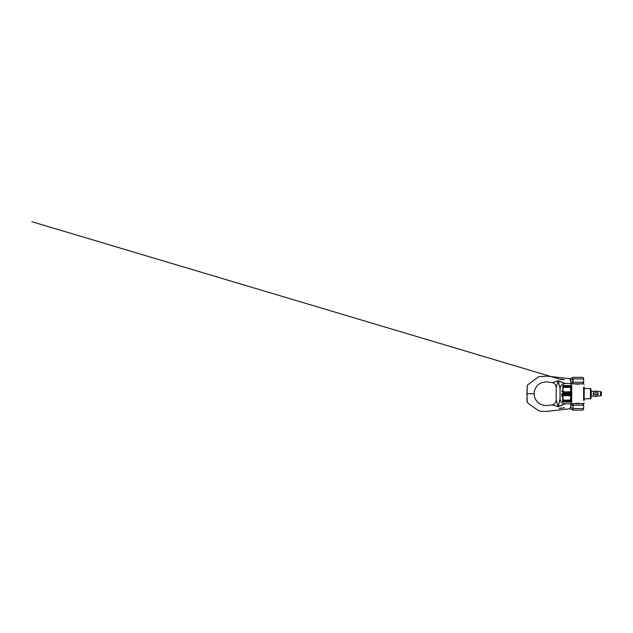 <?xml version="1.0" encoding="UTF-8"?>
<svg xmlns="http://www.w3.org/2000/svg" width="633" height="633" viewBox="0 0 633 633"><rect width="100%" height="100%" fill="white"/><g stroke="black" fill="none" stroke-linecap="round" stroke-linejoin="round"><path stroke-width="0.95" d="M572.905 383.392L572.849 383.756A1.551 1.551 0 0 0 573.276 383.82L582.083 383.82A1.551 1.551 0 0 0 583.634 382.269L583.634 378.898A1.551 1.551 0 0 0 582.083 377.347L573.276 377.347A1.551 1.551 0 0 0 572.177 377.806L572.841 378.613M573 382.878L573.15 382.269A3.11 0.53 -171.5 0 0 573.142 382.261L583.634 382.269M572.889 404.028L572.849 403.719A1.551 1.551 0 0 1 573.276 403.656L582.083 403.656A1.551 1.551 0 0 1 583.634 405.207L583.634 408.578A1.551 1.551 0 0 1 582.083 410.129L573.276 410.129A1.551 1.551 0 0 1 572.177 409.67L572.501 409.306M573 404.598L573.15 405.207A3.11 0.53 -8.5 0 0 573.15 405.207L573.023 408.578L572.177 409.67L569.977 408.76L570.032 407.953L569.977 408.76L547.331 411.347L541.571 411.339L538.802 410.849L529.354 404.242L527.289 402.335L526.925 400.254L527.289 385.141L538.802 376.627L547.331 376.129L569.977 378.716L570.483 380.069L570.032 379.523M573.023 378.898L572.177 377.806L573.023 378.898L573.15 382.269A3.11 0.53 -171.5 0 0 570.816 381.731L570.483 380.069A3.11 1.092 162.6 0 0 573.023 378.898L583.634 378.898M572.944 408.712L573.023 408.578A3.11 1.092 17.4 0 0 570.483 407.407L570.934 404.519L572.849 403.719M533.888 393.734L534.173 393.734C534.094 398.149 536.855 402.675 541.199 404.606L545.915 405.65L552.221 404.914L558.29 406.695L565.253 403.838L571.987 403.838M557.673 406.592L557.016 406.323M556.953 406.299L556.423 406.07M556.28 406.006L555.521 405.745M554.35 405.429L553.756 405.27M558.132 406.718L556.185 399.882L558.132 406.718L556.185 399.882L558.132 406.718L560.07 398.663L558.29 406.695M554.35 382.047L558.29 380.781L565.253 383.638C562.484 383.566 559.999 386.051 560.07 388.82L560.07 398.655C559.999 401.425 562.484 403.909 565.253 403.838L563.916 404.171M562.5 404.653L561.922 404.906M560.387 405.642L559.881 405.895M558.132 380.757L556.185 387.594L558.132 380.757L556.185 387.594L558.132 380.757L560.07 388.812L558.29 380.781M557.673 380.884L557.016 381.145M556.953 381.177L556.423 381.406M556.28 381.47L555.521 381.731M527.289 385.141L526.925 393.734L534.173 393.734C534.094 389.327 536.855 384.801 541.199 382.87L545.915 381.826L552.221 382.561L553.756 382.205M563.916 383.305L571.987 383.638L570.934 382.957L570.816 381.731L570.95 382.997M570.816 381.731L570.934 382.957M562.5 382.823L561.922 382.569M560.387 381.834L559.881 381.58M570.032 407.953L570.483 407.407M583.634 405.207L573.15 405.207A3.11 0.53 -8.5 0 1 570.816 405.737M577.684 384.247L575.088 383.899L580.271 383.899L577.684 384.247M571.726 385.711L571.726 401.765M583.634 387.135L583.634 400.341M571.203 384.413L571.203 403.063L571.203 384.413L571.726 383.899L575.088 383.82M584.156 386.977L584.156 400.499M577.684 403.229L575.088 403.577L580.271 403.577L577.684 403.229M593.287 394.549L597.797 394.62L598.201 394.193L597.963 392.927L593.287 392.927L593.287 394.549L593.477 392.99M593.461 394.62L593.05 394.193M597.963 392.927L593.461 392.848M597.797 392.848L598.201 393.283M598.201 394.193L597.797 394.62M600.575 395.902L600.575 391.574L601.35 392.025L601.35 395.451L600.575 395.902L590.993 396.155M590.993 391.313L600.575 391.574M563.33 402.026L570.325 402.026C570.847 402.026 570.847 402.026 570.325 402.026L562.555 401.639L562.943 385.45M563.33 401.876L563.33 400.103C562.816 398.624 562.816 397.136 563.33 395.657L563.33 391.819C562.816 390.332 562.816 388.852 563.33 387.372L563.33 385.45C562.816 385.45 562.816 385.45 563.33 385.45L571.101 385.837L570.713 402.026M563.33 387.372L570.325 387.372L570.325 385.45M570.325 387.372C570.847 388.852 570.847 390.332 570.325 391.819L563.33 391.819M563.33 395.657L570.325 395.657L570.325 391.819M570.325 395.657C570.847 397.136 570.847 398.624 570.325 400.103L563.33 400.103M570.325 401.876L570.325 400.103M590.47 398.917L590.47 388.559L590.993 388.86L590.993 398.616L584.156 398.917M584.156 388.559L590.47 388.559M561.78 393.734L561.78 395.894L561.78 393.734M570.325 385.568L563.33 385.568M570.325 385.6L563.33 385.6M570.325 385.964L563.33 385.964M570.325 386.003L563.33 386.003M570.325 386.462L563.33 386.462M570.325 386.518L563.33 386.518M570.325 387.064L563.33 387.064M570.325 387.119L563.33 387.119M570.325 392.183L563.33 392.183M570.325 392.278L563.33 392.278M570.325 393.188L563.33 393.188M570.325 393.275L563.33 393.275M570.325 394.201L563.33 394.201M570.325 394.288L563.33 394.288M570.325 395.198L563.33 395.198M570.325 395.285L563.33 395.285M570.325 400.357L563.33 400.357M570.325 400.412L563.33 400.412M570.325 400.958L563.33 400.958M570.325 401.013L563.33 401.013M570.325 401.472L563.33 401.472M570.325 401.512L563.33 401.512M570.325 401.908L563.33 401.908M570.404 401.82L563.259 401.82M570.404 401.417L563.259 401.417M570.404 400.918L563.259 400.918M570.404 400.325L563.259 400.325M570.404 395.229L563.259 395.229M570.404 394.24L563.259 394.24M570.404 393.235L563.259 393.235M570.404 392.246L563.259 392.246M570.404 387.151L563.259 387.151M570.404 386.557L563.259 386.557M570.404 386.051L563.259 386.051M570.404 385.655L563.259 385.655M597.963 394.549L597.774 392.99M597.774 394.486L593.477 394.486M593.05 391.677L593.477 391.218L597.774 391.218L598.201 391.677M598.201 395.799L597.774 396.258L593.477 396.258L593.05 395.799M573.023 408.578L583.634 408.578M591.254 395.902L591.254 391.574M552.221 404.914C554.698 404.147 556.019 402.469 556.185 399.882L556.185 387.594C556.019 385.006 554.698 383.329 552.221 382.561M526.925 393.734L527.289 402.335L526.925 393.734M559.643 408.348L564.43 407.826L559.208 408.475M560.482 408.087L560.893 407.984M560.126 379.278L556.731 378.257L560.767 379.468L559.2 378.993L564.43 379.65L560.126 379.278M571.354 379.792L573.166 379.824M561.115 379.578L562.175 379.618M563.473 379.634L562.887 379.626M559.184 378.993L31.895 221.724L559.588 379.112M559.184 408.483L560.126 408.19M572.849 383.756L571.987 383.638M569.977 378.716L572.177 377.806M584.156 384.413L583.634 383.899L580.271 383.82M575.088 403.656L571.726 403.577L571.203 403.063M580.271 403.656L583.634 403.577L584.156 403.063M561.78 395.894L562.555 397.105M561.78 391.582L562.555 390.371"/></g></svg>
